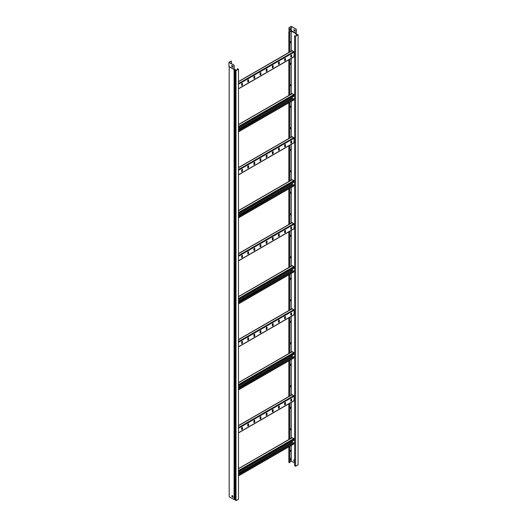 <?xml version="1.0" encoding="UTF-8"?>
<svg xmlns="http://www.w3.org/2000/svg" width="527" height="527" viewBox="0 0 527 527"><rect width="100%" height="100%" fill="white"/><g stroke="black" fill="none" stroke-linecap="round" stroke-linejoin="round"><path stroke-width="0.79" d="M289.896 43.082A0.79 0.455 120 0 0 290.166 43.01A0.79 0.455 120 0 0 290.68 42.312A0.79 0.455 120 0 0 290.561 41.679A0.79 0.455 120 0 0 290.166 41.719A0.79 0.455 120 0 0 289.896 41.956M289.896 42.977A0.79 0.455 120 0 0 290.015 42.924A0.79 0.455 120 0 0 290.509 42.292A0.79 0.455 120 0 0 290.482 41.646M289.896 64.584A0.79 0.455 120 0 0 290.166 64.511A0.79 0.455 120 0 0 290.68 63.813A0.79 0.455 120 0 0 290.561 63.181A0.79 0.455 120 0 0 290.166 63.22A0.79 0.455 120 0 0 289.896 63.457M289.896 64.478A0.79 0.455 120 0 0 290.015 64.426A0.79 0.455 120 0 0 290.509 63.8A0.79 0.455 120 0 0 290.482 63.148M289.896 86.092A0.79 0.455 120 0 0 290.166 86.013A0.79 0.455 120 0 0 290.68 85.315A0.79 0.455 120 0 0 290.561 84.682A0.79 0.455 120 0 0 290.166 84.722A0.79 0.455 120 0 0 289.896 84.966M289.896 85.987A0.79 0.455 120 0 0 290.015 85.927A0.79 0.455 120 0 0 290.509 85.302A0.79 0.455 120 0 0 290.482 84.656M289.896 107.594A0.79 0.455 120 0 0 290.166 107.515A0.79 0.455 120 0 0 290.68 106.823A0.79 0.455 120 0 0 290.561 106.19A0.79 0.455 120 0 0 290.166 106.23A0.79 0.455 120 0 0 289.896 106.467M289.896 107.488A0.79 0.455 120 0 0 290.015 107.429A0.79 0.455 120 0 0 290.509 106.803A0.79 0.455 120 0 0 290.482 106.158M289.896 129.095A0.79 0.455 120 0 0 290.166 129.023A0.79 0.455 120 0 0 290.68 128.325A0.79 0.455 120 0 0 290.561 127.692A0.79 0.455 120 0 0 290.166 127.732A0.79 0.455 120 0 0 289.896 127.969M289.896 128.99A0.79 0.455 120 0 0 290.015 128.937A0.79 0.455 120 0 0 290.509 128.305A0.79 0.455 120 0 0 290.482 127.659M289.896 150.597A0.79 0.455 120 0 0 290.166 150.524A0.79 0.455 120 0 0 290.68 149.826A0.79 0.455 120 0 0 290.561 149.194A0.79 0.455 120 0 0 290.166 149.233A0.79 0.455 120 0 0 289.896 149.47M289.896 150.491A0.79 0.455 120 0 0 290.015 150.439A0.79 0.455 120 0 0 290.509 149.806A0.79 0.455 120 0 0 290.482 149.161M289.896 172.098A0.79 0.455 120 0 0 290.166 172.026A0.79 0.455 120 0 0 290.68 171.328A0.79 0.455 120 0 0 290.561 170.695A0.79 0.455 120 0 0 290.166 170.735A0.79 0.455 120 0 0 289.896 170.979M289.896 171.993A0.79 0.455 120 0 0 290.015 171.94A0.79 0.455 120 0 0 290.509 171.315A0.79 0.455 120 0 0 290.482 170.669M289.896 193.607A0.79 0.455 120 0 0 290.166 193.528A0.79 0.455 120 0 0 290.68 192.836A0.79 0.455 120 0 0 290.561 192.197A0.79 0.455 120 0 0 290.166 192.236A0.79 0.455 120 0 0 289.896 192.48M289.896 193.501A0.79 0.455 120 0 0 290.015 193.442A0.79 0.455 120 0 0 290.509 192.816A0.79 0.455 120 0 0 290.482 192.171M289.896 215.108A0.79 0.455 120 0 0 290.166 215.029A0.79 0.455 120 0 0 290.68 214.337A0.79 0.455 120 0 0 290.561 213.705A0.79 0.455 120 0 0 290.166 213.745A0.79 0.455 120 0 0 289.896 213.982M289.896 215.003A0.79 0.455 120 0 0 290.015 214.944A0.79 0.455 120 0 0 290.509 214.318A0.79 0.455 120 0 0 290.482 213.672M289.896 236.61A0.79 0.455 120 0 0 290.166 236.537A0.79 0.455 120 0 0 290.68 235.839A0.79 0.455 120 0 0 290.561 235.207A0.79 0.455 120 0 0 290.166 235.246A0.79 0.455 120 0 0 289.896 235.483M289.896 236.504A0.79 0.455 120 0 0 290.015 236.452A0.79 0.455 120 0 0 290.509 235.819A0.79 0.455 120 0 0 290.482 235.174M289.896 258.111A0.79 0.455 120 0 0 290.166 258.039A0.79 0.455 120 0 0 290.68 257.341A0.79 0.455 120 0 0 290.561 256.708A0.79 0.455 120 0 0 290.166 256.748A0.79 0.455 120 0 0 289.896 256.992M289.896 258.006A0.79 0.455 120 0 0 290.015 257.953A0.79 0.455 120 0 0 290.509 257.328A0.79 0.455 120 0 0 290.482 256.675M289.896 279.62A0.79 0.455 120 0 0 290.166 279.541A0.79 0.455 120 0 0 290.68 278.842A0.79 0.455 120 0 0 290.561 278.21A0.79 0.455 120 0 0 290.166 278.249A0.79 0.455 120 0 0 289.896 278.493M289.896 279.514A0.79 0.455 120 0 0 290.015 279.455A0.79 0.455 120 0 0 290.509 278.829A0.79 0.455 120 0 0 290.482 278.184M289.896 301.121A0.79 0.455 120 0 0 290.166 301.042A0.79 0.455 120 0 0 290.68 300.35A0.79 0.455 120 0 0 290.561 299.718A0.79 0.455 120 0 0 290.166 299.758A0.79 0.455 120 0 0 289.896 299.995M289.896 301.016A0.79 0.455 120 0 0 290.015 300.957A0.79 0.455 120 0 0 290.509 300.331A0.79 0.455 120 0 0 290.482 299.685M289.896 322.623A0.79 0.455 120 0 0 290.166 322.55A0.79 0.455 120 0 0 290.68 321.852A0.79 0.455 120 0 0 290.561 321.22A0.79 0.455 120 0 0 290.166 321.259A0.79 0.455 120 0 0 289.896 321.496M289.896 322.517A0.79 0.455 120 0 0 290.015 322.465A0.79 0.455 120 0 0 290.509 321.832A0.79 0.455 120 0 0 290.482 321.187M289.896 344.124A0.79 0.455 120 0 0 290.166 344.052A0.79 0.455 120 0 0 290.68 343.354A0.79 0.455 120 0 0 290.561 342.721A0.79 0.455 120 0 0 290.166 342.761A0.79 0.455 120 0 0 289.896 342.998M289.896 344.019A0.79 0.455 120 0 0 290.015 343.966A0.79 0.455 120 0 0 290.509 343.334A0.79 0.455 120 0 0 290.482 342.688M289.896 365.626A0.79 0.455 120 0 0 290.166 365.554A0.79 0.455 120 0 0 290.68 364.855A0.79 0.455 120 0 0 290.561 364.223A0.79 0.455 120 0 0 290.166 364.262A0.79 0.455 120 0 0 289.896 364.506M289.896 365.521A0.79 0.455 120 0 0 290.015 365.468A0.79 0.455 120 0 0 290.509 364.842A0.79 0.455 120 0 0 290.482 364.197M289.896 387.134A0.79 0.455 120 0 0 290.166 387.055A0.79 0.455 120 0 0 290.68 386.363A0.79 0.455 120 0 0 290.561 385.724A0.79 0.455 120 0 0 290.166 385.764A0.79 0.455 120 0 0 289.896 386.008M289.896 387.029A0.79 0.455 120 0 0 290.015 386.97A0.79 0.455 120 0 0 290.509 386.344A0.79 0.455 120 0 0 290.482 385.698M289.896 408.636A0.79 0.455 120 0 0 290.166 408.557A0.79 0.455 120 0 0 290.68 407.865A0.79 0.455 120 0 0 290.561 407.233A0.79 0.455 120 0 0 290.166 407.272A0.79 0.455 120 0 0 289.896 407.509M289.896 408.53A0.79 0.455 120 0 0 290.015 408.471A0.79 0.455 120 0 0 290.509 407.845A0.79 0.455 120 0 0 290.482 407.2M289.896 430.137A0.79 0.455 120 0 0 290.166 430.065A0.79 0.455 120 0 0 290.68 429.367A0.79 0.455 120 0 0 290.561 428.734A0.79 0.455 120 0 0 290.166 428.774A0.79 0.455 120 0 0 289.896 429.011M289.896 430.032A0.79 0.455 120 0 0 290.015 429.979A0.79 0.455 120 0 0 290.509 429.347A0.79 0.455 120 0 0 290.482 428.701M289.896 451.639A0.79 0.455 120 0 0 290.166 451.567A0.79 0.455 120 0 0 290.68 450.868A0.79 0.455 120 0 0 290.561 450.236A0.79 0.455 120 0 0 290.166 450.275A0.79 0.455 120 0 0 289.896 450.519M289.896 451.534A0.79 0.455 120 0 0 290.015 451.481A0.79 0.455 120 0 0 290.509 450.855A0.79 0.455 120 0 0 290.482 450.203M289.086 32.114L288.948 27.681L291.26 26.35L296.299 29.262L291.26 26.508L291.26 31.04L288.816 32.279L288.816 52.489M289.619 29.947L290.601 29.38L290.601 28.537M288.816 32.279L289.896 32.733L289.112 32.279L289.086 27.76L291.26 26.508M289.619 30.105L289.619 29.104L290.739 28.458L290.739 29.459L289.619 30.105M294.613 462.976L291.26 461.039L291.26 445.453M289.896 461.83L291.26 461.039M295.607 466.243L298.084 464.814L298.084 34.808L295.607 36.244L294.613 35.671L294.613 465.67L295.607 466.243L295.607 36.244M290.489 458.688L290.489 459.807L289.896 460.15M288.816 59.808L288.816 95.492M288.816 102.818L288.816 138.502M288.816 145.821L288.816 181.505M288.816 188.824L288.816 224.515M288.816 231.834L288.816 267.518M288.816 274.837L288.816 310.522M288.816 317.847L288.816 353.531M288.816 360.85L288.816 396.535M288.816 403.86L288.816 439.544M288.816 446.863L288.816 462.284L289.896 462.732L289.896 446.237M289.896 459.037L290.64 458.602L290.64 459.893L289.896 460.328M291.26 438.128L291.26 402.444M291.26 395.125L291.26 359.44M291.26 352.122L291.26 316.431M291.26 309.112L291.26 273.427M291.26 266.109L291.26 230.424M291.26 223.099L291.26 187.414M291.26 180.096L291.26 144.411M291.26 137.086L291.26 101.401M291.26 94.083L291.26 58.398M291.26 51.073L291.26 31.04L296.016 33.787L296.016 34.202M294.613 461.474L293.901 461.066L293.901 459.775L294.613 460.183M294.613 35.671L295.607 36.073L297.788 34.808L296.003 34.308L296.161 29.341M296.299 29.262L296.207 34.308L298.084 34.808M296.279 33.86L296.273 34.407L296.279 33.86M294.613 461.303L294.053 460.98L294.053 459.86M294.066 29.664L294.066 30.507L295.048 31.073M293.928 30.586L293.928 29.584L295.048 30.23L295.048 31.231L294.066 30.507M289.745 32.819L289.745 51.949M289.745 59.274L289.745 94.959M289.745 102.278L289.745 137.962M289.745 145.281L289.745 180.965M289.745 188.291L289.745 223.975M289.745 231.294L289.745 267.13M289.745 274.303L289.745 310.133M289.745 317.307L289.745 353.143M289.745 360.316L289.745 396.146M289.745 403.32L289.745 439.156M289.745 446.329L289.745 462.818M289.896 32.733L289.896 51.863M289.896 59.182L289.896 94.873M289.896 102.192L289.896 137.876M289.896 145.195L289.896 180.88M289.896 188.205L289.896 223.889M289.896 231.208L289.896 267.044M289.896 274.218L289.896 310.047M289.896 317.221L289.896 353.057M289.896 360.231L289.896 396.06M289.896 403.234L289.896 439.07M293.967 56.685L294.277 52.061L292.044 50.77M284.626 60.434A0.613 0.356 120 0 0 285.496 59.926L285.496 58.78A0.613 0.356 120 0 0 284.626 59.281L284.626 60.434M290.772 56.883A0.613 0.356 120 0 0 291.635 56.382L291.635 55.236A0.613 0.356 120 0 0 290.772 55.737L290.772 56.883M278.48 63.978A0.613 0.356 120 0 0 279.35 63.477L279.35 62.331A0.613 0.356 120 0 0 278.48 62.832L278.48 63.978M272.334 67.528A0.613 0.356 120 0 0 273.203 67.028L273.203 65.875A0.613 0.356 120 0 0 272.334 66.382L272.334 67.528M266.188 71.073A0.613 0.356 120 0 0 267.057 70.572L267.057 69.426A0.613 0.356 120 0 0 266.188 69.926L266.188 71.073M260.042 74.623A0.613 0.356 120 0 0 260.911 74.123L260.911 72.976A0.613 0.356 120 0 0 260.042 73.477L260.042 74.623M253.895 78.167A0.613 0.356 120 0 0 254.765 77.667L254.765 76.52A0.613 0.356 120 0 0 253.895 77.021L253.895 78.167M247.749 81.718A0.613 0.356 120 0 0 248.619 81.217L248.619 80.071A0.613 0.356 120 0 0 247.749 80.572L247.749 81.718M241.61 85.269A0.613 0.356 120 0 0 242.473 84.768L242.473 83.615A0.613 0.356 120 0 0 241.61 84.122L241.61 85.269M285.259 58.471A0.613 0.356 -60 0 1 285.305 58.675L285.305 59.821A0.613 0.356 -60 0 1 284.672 60.631M291.405 54.927A0.613 0.356 -60 0 1 291.451 55.124L291.451 56.27A0.613 0.356 -60 0 1 290.818 57.087M279.112 62.021A0.613 0.356 -60 0 1 279.158 62.226L279.158 63.372A0.613 0.356 -60 0 1 278.526 64.182M272.966 65.565A0.613 0.356 -60 0 1 273.019 65.77L273.019 66.916A0.613 0.356 -60 0 1 272.38 67.726M266.82 69.116A0.613 0.356 -60 0 1 266.873 69.32L266.873 70.466A0.613 0.356 -60 0 1 266.234 71.277M260.674 72.667A0.613 0.356 -60 0 1 260.727 72.864L260.727 74.011A0.613 0.356 -60 0 1 260.094 74.827M254.534 76.211A0.613 0.356 -60 0 1 254.581 76.415L254.581 77.561A0.613 0.356 -60 0 1 253.948 78.371M248.388 79.761A0.613 0.356 -60 0 1 248.434 79.966L248.434 81.112A0.613 0.356 -60 0 1 247.802 81.922M242.242 83.306A0.613 0.356 -60 0 1 242.288 83.51L242.288 84.656A0.613 0.356 -60 0 1 241.656 85.466M293.967 142.698L294.277 138.074L292.044 136.783M284.626 146.44A0.613 0.356 120 0 0 285.496 145.939L285.496 144.793A0.613 0.356 120 0 0 284.626 145.294L284.626 146.44M290.772 142.896A0.613 0.356 120 0 0 291.635 142.395L291.635 141.249A0.613 0.356 120 0 0 290.772 141.75L290.772 142.896M278.48 149.991A0.613 0.356 120 0 0 279.35 149.49L279.35 148.344A0.613 0.356 120 0 0 278.48 148.845L278.48 149.991M272.334 153.541A0.613 0.356 120 0 0 273.203 153.034L273.203 151.888A0.613 0.356 120 0 0 272.334 152.395L272.334 153.541M266.188 157.086A0.613 0.356 120 0 0 267.057 156.585L267.057 155.439A0.613 0.356 120 0 0 266.188 155.939L266.188 157.086M260.042 160.636A0.613 0.356 120 0 0 260.911 160.136L260.911 158.989A0.613 0.356 120 0 0 260.042 159.49L260.042 160.636M253.895 164.18A0.613 0.356 120 0 0 254.765 163.68L254.765 162.533A0.613 0.356 120 0 0 253.895 163.034L253.895 164.18M247.749 167.731A0.613 0.356 120 0 0 248.619 167.23L248.619 166.084A0.613 0.356 120 0 0 247.749 166.585L247.749 167.731M241.61 171.282A0.613 0.356 120 0 0 242.473 170.774L242.473 169.628A0.613 0.356 120 0 0 241.61 170.129L241.61 171.282M285.259 144.484A0.613 0.356 -60 0 1 285.305 144.688L285.305 145.834A0.613 0.356 -60 0 1 284.672 146.644M291.405 140.94A0.613 0.356 -60 0 1 291.451 141.137L291.451 142.283A0.613 0.356 -60 0 1 290.818 143.1M279.112 148.034A0.613 0.356 -60 0 1 279.158 148.232L279.158 149.385A0.613 0.356 -60 0 1 278.526 150.195M272.966 151.578A0.613 0.356 -60 0 1 273.019 151.783L273.019 152.929A0.613 0.356 -60 0 1 272.38 153.739M266.82 155.129A0.613 0.356 -60 0 1 266.873 155.333L266.873 156.479A0.613 0.356 -60 0 1 266.234 157.29M260.674 158.673A0.613 0.356 -60 0 1 260.727 158.877L260.727 160.024A0.613 0.356 -60 0 1 260.094 160.84M254.534 162.224A0.613 0.356 -60 0 1 254.581 162.428L254.581 163.574A0.613 0.356 -60 0 1 253.948 164.384M248.388 165.774A0.613 0.356 -60 0 1 248.434 165.972L248.434 167.118A0.613 0.356 -60 0 1 247.802 167.935M242.242 169.319A0.613 0.356 -60 0 1 242.288 169.523L242.288 170.669A0.613 0.356 -60 0 1 241.656 171.479M293.967 228.711L294.277 224.087L292.044 222.796M284.626 232.453A0.613 0.356 120 0 0 285.496 231.952L285.496 230.806A0.613 0.356 120 0 0 284.626 231.307L284.626 232.453M290.772 228.909A0.613 0.356 120 0 0 291.635 228.408L291.635 227.256A0.613 0.356 120 0 0 290.772 227.763L290.772 228.909M278.48 236.004A0.613 0.356 120 0 0 279.35 235.503L279.35 234.357A0.613 0.356 120 0 0 278.48 234.858L278.48 236.004M272.334 239.554A0.613 0.356 120 0 0 273.203 239.047L273.203 237.901A0.613 0.356 120 0 0 272.334 238.402L272.334 239.554M266.188 243.099A0.613 0.356 120 0 0 267.057 242.598L267.057 241.452A0.613 0.356 120 0 0 266.188 241.952L266.188 243.099M260.042 246.649A0.613 0.356 120 0 0 260.911 246.149L260.911 244.996A0.613 0.356 120 0 0 260.042 245.503L260.042 246.649M253.895 250.193A0.613 0.356 120 0 0 254.765 249.693L254.765 248.546A0.613 0.356 120 0 0 253.895 249.047L253.895 250.193M247.749 253.744A0.613 0.356 120 0 0 248.619 253.243L248.619 252.097A0.613 0.356 120 0 0 247.749 252.598L247.749 253.744M241.61 257.288A0.613 0.356 120 0 0 242.473 256.787L242.473 255.641A0.613 0.356 120 0 0 241.61 256.142L241.61 257.288M285.259 230.497A0.613 0.356 -60 0 1 285.305 230.701L285.305 231.847A0.613 0.356 -60 0 1 284.672 232.657M291.405 226.946A0.613 0.356 -60 0 1 291.451 227.15L291.451 228.296A0.613 0.356 -60 0 1 290.818 229.107M279.112 234.047A0.613 0.356 -60 0 1 279.158 234.245L279.158 235.391A0.613 0.356 -60 0 1 278.526 236.208M272.966 237.591A0.613 0.356 -60 0 1 273.019 237.796L273.019 238.942A0.613 0.356 -60 0 1 272.38 239.752M266.82 241.142A0.613 0.356 -60 0 1 266.873 241.346L266.873 242.492A0.613 0.356 -60 0 1 266.234 243.303M260.674 244.686A0.613 0.356 -60 0 1 260.727 244.89L260.727 246.037A0.613 0.356 -60 0 1 260.094 246.847M254.534 248.237A0.613 0.356 -60 0 1 254.581 248.441L254.581 249.587A0.613 0.356 -60 0 1 253.948 250.397M248.388 251.787A0.613 0.356 -60 0 1 248.434 251.985L248.434 253.131A0.613 0.356 -60 0 1 247.802 253.948M242.242 255.332A0.613 0.356 -60 0 1 242.288 255.536L242.288 256.682A0.613 0.356 -60 0 1 241.656 257.492M293.967 314.724L294.277 310.1L292.044 308.809M284.626 318.466A0.613 0.356 120 0 0 285.496 317.965L285.496 316.819A0.613 0.356 120 0 0 284.626 317.32L284.626 318.466M290.772 314.922A0.613 0.356 120 0 0 291.635 314.415L291.635 313.269A0.613 0.356 120 0 0 290.772 313.776L290.772 314.922M278.48 322.017A0.613 0.356 120 0 0 279.35 321.516L279.35 320.37A0.613 0.356 120 0 0 278.48 320.871L278.48 322.017M272.334 325.561A0.613 0.356 120 0 0 273.203 325.06L273.203 323.914A0.613 0.356 120 0 0 272.334 324.415L272.334 325.561M266.188 329.111A0.613 0.356 120 0 0 267.057 328.611L267.057 327.465A0.613 0.356 120 0 0 266.188 327.965L266.188 329.111M260.042 332.662A0.613 0.356 120 0 0 260.911 332.155L260.911 331.009A0.613 0.356 120 0 0 260.042 331.516L260.042 332.662M253.895 336.206A0.613 0.356 120 0 0 254.765 335.706L254.765 334.559A0.613 0.356 120 0 0 253.895 335.06L253.895 336.206M247.749 339.757A0.613 0.356 120 0 0 248.619 339.256L248.619 338.11A0.613 0.356 120 0 0 247.749 338.611L247.749 339.757M241.61 343.301A0.613 0.356 120 0 0 242.473 342.8L242.473 341.654A0.613 0.356 120 0 0 241.61 342.155L241.61 343.301M285.259 316.51A0.613 0.356 -60 0 1 285.305 316.714L285.305 317.86A0.613 0.356 -60 0 1 284.672 318.67M291.405 312.959A0.613 0.356 -60 0 1 291.451 313.163L291.451 314.309A0.613 0.356 -60 0 1 290.818 315.12M279.112 320.06A0.613 0.356 -60 0 1 279.158 320.258L279.158 321.404A0.613 0.356 -60 0 1 278.526 322.221M272.966 323.604A0.613 0.356 -60 0 1 273.019 323.809L273.019 324.955A0.613 0.356 -60 0 1 272.38 325.765M266.82 327.155A0.613 0.356 -60 0 1 266.873 327.353L266.873 328.505A0.613 0.356 -60 0 1 266.234 329.316M260.674 330.699A0.613 0.356 -60 0 1 260.727 330.903L260.727 332.05A0.613 0.356 -60 0 1 260.094 332.86M254.534 334.25A0.613 0.356 -60 0 1 254.581 334.454L254.581 335.6A0.613 0.356 -60 0 1 253.948 336.41M248.388 337.794A0.613 0.356 -60 0 1 248.434 337.998L248.434 339.144A0.613 0.356 -60 0 1 247.802 339.961M242.242 341.344A0.613 0.356 -60 0 1 242.288 341.549L242.288 342.695A0.613 0.356 -60 0 1 241.656 343.505M293.967 400.737L294.277 396.113L292.044 394.822M284.626 404.479A0.613 0.356 120 0 0 285.496 403.978L285.496 402.832A0.613 0.356 120 0 0 284.626 403.333L284.626 404.479M290.772 400.935A0.613 0.356 120 0 0 291.635 400.428L291.635 399.282A0.613 0.356 120 0 0 290.772 399.782L290.772 400.935M278.48 408.03A0.613 0.356 120 0 0 279.35 407.529L279.35 406.376A0.613 0.356 120 0 0 278.48 406.884L278.48 408.03M272.334 411.574A0.613 0.356 120 0 0 273.203 411.073L273.203 409.927A0.613 0.356 120 0 0 272.334 410.428L272.334 411.574M266.188 415.124A0.613 0.356 120 0 0 267.057 414.624L267.057 413.478A0.613 0.356 120 0 0 266.188 413.978L266.188 415.124M260.042 418.669A0.613 0.356 120 0 0 260.911 418.168L260.911 417.022A0.613 0.356 120 0 0 260.042 417.522L260.042 418.669M253.895 422.219A0.613 0.356 120 0 0 254.765 421.719L254.765 420.572A0.613 0.356 120 0 0 253.895 421.073L253.895 422.219M247.749 425.77A0.613 0.356 120 0 0 248.619 425.269L248.619 424.116A0.613 0.356 120 0 0 247.749 424.624L247.749 425.77M241.61 429.314A0.613 0.356 120 0 0 242.473 428.813L242.473 427.667A0.613 0.356 120 0 0 241.61 428.168L241.61 429.314M285.259 402.523A0.613 0.356 -60 0 1 285.305 402.727L285.305 403.873A0.613 0.356 -60 0 1 284.672 404.683M291.405 398.972A0.613 0.356 -60 0 1 291.451 399.176L291.451 400.322A0.613 0.356 -60 0 1 290.818 401.133M279.112 406.067A0.613 0.356 -60 0 1 279.158 406.271L279.158 407.417A0.613 0.356 -60 0 1 278.526 408.227M272.966 409.617A0.613 0.356 -60 0 1 273.019 409.822L273.019 410.968A0.613 0.356 -60 0 1 272.38 411.778M266.82 413.168A0.613 0.356 -60 0 1 266.873 413.366L266.873 414.512A0.613 0.356 -60 0 1 266.234 415.329M260.674 416.712A0.613 0.356 -60 0 1 260.727 416.916L260.727 418.063A0.613 0.356 -60 0 1 260.094 418.873M254.534 420.263A0.613 0.356 -60 0 1 254.581 420.467L254.581 421.613A0.613 0.356 -60 0 1 253.948 422.423M248.388 423.807A0.613 0.356 -60 0 1 248.434 424.011L248.434 425.157A0.613 0.356 -60 0 1 247.802 425.968M242.242 427.357A0.613 0.356 -60 0 1 242.288 427.562L242.288 428.708A0.613 0.356 -60 0 1 241.656 429.518M238.494 130.498L294.277 98.509L294.185 99.715L238.494 131.862M293.098 98.977L292.228 98.332L292.228 97.258M292.044 93.78L293.967 94.531L294.277 96.072L238.494 128.278M238.494 130.716L294.277 98.509M238.494 216.511L294.277 184.522L294.185 185.728L238.494 217.875M293.098 184.99L292.228 184.345L292.228 183.264M292.044 179.793L293.967 180.544L294.277 182.085L238.494 214.291M238.494 216.729L294.277 184.522M238.494 302.524L294.277 270.535L294.185 271.741L238.494 303.888M293.098 270.997L292.228 270.358L292.228 269.277M292.044 265.806L293.967 266.557L294.277 268.098L238.494 300.298M238.494 302.735L294.277 270.535M238.494 388.537L294.277 356.548L294.185 357.747L238.494 389.901M293.098 357.01L292.228 356.364L292.228 355.29M292.044 351.819L293.967 352.57L294.277 354.111L238.494 386.311M238.494 388.748L294.277 356.548M238.494 474.55L294.277 442.561L294.185 443.76L238.494 475.914M293.098 443.023L292.228 442.377L292.228 441.303M292.044 437.825L293.967 438.583L294.277 440.124L238.494 472.324M238.494 474.761L294.277 442.561M231.221 61.013L228.916 62.344L228.916 66.415L233.955 69.327L234.087 65.177L229.186 62.344L231.221 61.013M231.36 63.602L231.36 61.092M235.411 499.721L234.087 499.537L229.186 496.711L229.186 66.698L234.087 69.531L235.411 69.716L235.411 500.189L236.017 500.65L236.017 70.651L238.494 69.215L237.354 68.727L237.354 69.702M238.494 69.215L238.494 499.214L236.017 500.65M232.848 497.145L232.13 496.73L232.13 495.611M237.354 68.727L238.197 69.215L236.017 70.473L235.622 69.716L234.238 69.452L234.087 65.177M235.411 70.183L236.017 70.651M231.979 496.816L231.979 495.525L232.848 496.026L232.848 497.317L232.13 496.73M228.916 62.344L233.955 65.256M229.067 66.626L234.028 69.492L228.916 66.415M232.835 66.145L231.715 65.5L231.715 66.501L232.835 67.146L232.835 66.145M232.835 66.988L231.854 66.422L231.854 65.579L232.414 65.915L232.414 66.745M232.539 495.848L232.13 495.755M232.565 65.987L232.565 66.83M289.086 31.831L291.26 30.579L296.161 33.405M296.47 34.584L296.47 35.572M297.287 34.584L297.287 35.098M297.472 34.624L297.472 34.993M289.125 31.956L291.26 30.718L296.128 33.53M289.198 32.088L291.26 30.895L296.049 33.662M292.353 50.592L238.494 81.685M293.967 51.527L238.494 83.549M294.277 52.061L238.494 84.267M294.277 56.508L238.494 88.707M291.451 55.77L290.772 56.165M285.305 59.32L284.626 59.716M279.158 62.865L278.48 63.26M273.019 66.415L272.334 66.81M266.873 69.966L266.188 70.361M260.727 73.51L260.042 73.905M254.581 77.061L253.895 77.456M248.434 80.605L247.749 81M242.288 84.155L241.61 84.551M291.451 56.06L290.772 56.455M285.305 59.604L284.626 59.999M279.158 63.154L278.48 63.55M273.019 66.705L272.334 67.094M266.873 70.249L266.188 70.644M260.727 73.8L260.042 74.195M254.581 77.344L253.895 77.739M248.434 80.894L247.749 81.29M242.288 84.445L241.61 84.834M292.353 136.605L238.494 167.698M293.967 137.54L238.494 169.562M294.277 138.074L238.494 170.28M294.277 142.521L238.494 174.72M291.451 141.783L290.772 142.178M285.305 145.333L284.626 145.729M279.158 148.877L278.48 149.273M273.019 152.428L272.334 152.823M266.873 155.979L266.188 156.367M260.727 159.523L260.042 159.918M254.581 163.074L253.895 163.469M248.434 166.618L247.749 167.013M242.288 170.168L241.61 170.564M291.451 142.073L290.772 142.468M285.305 145.617L284.626 146.012M279.158 149.167L278.48 149.563M273.019 152.711L272.334 153.107M266.873 156.262L266.188 156.657M260.727 159.813L260.042 160.208M254.581 163.357L253.895 163.752M248.434 166.907L247.749 167.303M242.288 170.452L241.61 170.847M292.353 222.618L238.494 253.711M293.967 223.547L238.494 255.575M294.277 224.087L238.494 256.293M294.277 228.534L238.494 260.733M291.451 227.796L290.772 228.191M285.305 231.346L284.626 231.742M279.158 234.89L278.48 235.286M273.019 238.441L272.334 238.836M266.873 241.985L266.188 242.38M260.727 245.536L260.042 245.931M254.581 249.087L253.895 249.475M248.434 252.631L247.749 253.026M242.288 256.181L241.61 256.577M291.451 228.086L290.772 228.474M285.305 231.63L284.626 232.025M279.158 235.18L278.48 235.576M273.019 238.724L272.334 239.12M266.873 242.275L266.188 242.67M260.727 245.826L260.042 246.214M254.581 249.37L253.895 249.765M248.434 252.92L247.749 253.316M242.288 256.465L241.61 256.86M292.353 308.631L238.494 339.724M293.967 309.56L238.494 341.588M294.277 310.1L238.494 342.306M294.277 314.547L238.494 346.746M291.451 313.809L290.772 314.204M285.305 317.359L284.626 317.748M279.158 320.903L278.48 321.299M273.019 324.454L272.334 324.849M266.873 327.998L266.188 328.393M260.727 331.549L260.042 331.944M254.581 335.1L253.895 335.488M248.434 338.644L247.749 339.039M242.288 342.194L241.61 342.59M291.451 314.099L290.772 314.487M285.305 317.643L284.626 318.038M279.158 321.193L278.48 321.589M273.019 324.737L272.334 325.133M266.873 328.288L266.188 328.683M260.727 331.832L260.042 332.227M254.581 335.383L253.895 335.778M248.434 338.933L247.749 339.322M242.288 342.478L241.61 342.873M292.353 394.644L238.494 425.737M293.967 395.573L238.494 427.601M294.277 396.113L238.494 428.313M294.277 400.553L238.494 432.759M291.451 399.822L290.772 400.217M285.305 403.366L284.626 403.761M279.158 406.916L278.48 407.312M273.019 410.467L272.334 410.862M266.873 414.011L266.188 414.406M260.727 417.562L260.042 417.957M254.581 421.106L253.895 421.501M248.434 424.657L247.749 425.052M242.288 428.207L241.61 428.596M291.451 400.105L290.772 400.5M285.305 403.656L284.626 404.051M279.158 407.206L278.48 407.595M273.019 410.75L272.334 411.146M266.873 414.301L266.188 414.696M260.727 417.845L260.042 418.24M254.581 421.396L253.895 421.791M248.434 424.946L247.749 425.335M242.288 428.491L241.61 428.886M238.494 127.27L294.277 95.071M238.494 126.559L293.967 94.531M238.494 124.695L292.353 93.602M238.494 131.717L294.277 99.511M238.494 129.635L292.353 98.542M238.494 129.352L292.228 98.332M238.494 213.283L294.277 181.084M238.494 212.565L293.967 180.544M238.494 210.708L292.353 179.615M238.494 217.73L294.277 185.524M238.494 215.648L292.353 184.555M238.494 215.365L292.228 184.345M238.494 299.296L294.277 267.09M238.494 298.578L293.967 266.557M238.494 296.714L292.353 265.621M238.494 303.743L294.277 271.537M238.494 301.661L292.353 270.568M238.494 301.378L292.228 270.358M238.494 385.309L294.277 353.103M238.494 384.591L293.967 352.57M238.494 382.727L292.353 351.634M238.494 389.756L294.277 357.55M238.494 387.674L292.353 356.581M238.494 387.391L292.228 356.364M238.494 471.322L294.277 439.116M238.494 470.604L293.967 438.583M238.494 468.74L292.353 437.647M238.494 475.769L294.277 443.563M238.494 473.687L292.353 442.594M238.494 473.398L292.228 442.377M235.549 70.381L235.549 500.38M235.121 69.564L235.121 499.57M234.396 69.604L234.396 499.603M234.087 69.538L234.087 499.537M292.129 50.572L238.494 81.54M294.185 56.705L238.494 88.859M292.129 136.585L238.494 167.553M294.185 142.718L238.494 174.872M292.129 222.598L238.494 253.559M294.185 228.731L238.494 260.885M292.129 308.611L238.494 339.572M294.185 314.744L238.494 346.898M292.129 394.618L238.494 425.585M294.185 400.757L238.494 432.911M238.494 124.543L292.129 93.575M238.494 210.556L292.129 179.588M238.494 296.569L292.129 265.601M238.494 382.582L292.129 351.614M238.494 468.595L292.129 437.627"/></g></svg>
